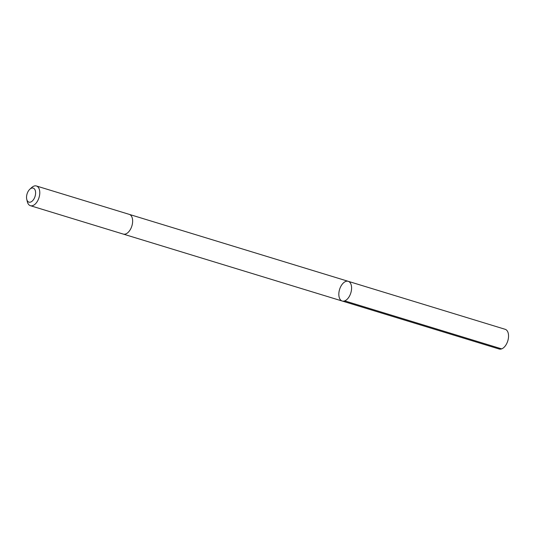 <?xml version="1.0" encoding="UTF-8"?>
<svg xmlns="http://www.w3.org/2000/svg" width="535" height="535" viewBox="0 0 535 535"><rect width="100%" height="100%" fill="white"/><g stroke="black" fill="none" stroke-linecap="round" stroke-linejoin="round"><path stroke-width="0.8" d="M342.514 301.105A10.305 5.878 107 0 1 342.193 301.024A10.305 5.878 107 0 1 339.585 289.448A10.305 5.878 107 0 1 348.218 281.316A10.305 5.878 107 0 1 350.913 292.612A10.305 5.878 107 0 1 342.514 301.105A10.305 5.878 107 0 1 342.193 301.024L499.155 349.014A10.305 5.878 -73 0 0 499.476 349.094A10.305 5.878 -73 0 0 507.875 340.601A10.305 5.878 -73 0 0 505.18 329.306L348.218 281.316A10.305 5.878 107 0 1 350.913 292.612A10.305 5.878 107 0 1 342.514 301.105M26.75 199.314L27.332 201.728A10.305 5.878 -73 0 0 30.395 205.694L123.251 234.083A10.305 5.878 -73 0 0 131.884 225.951A10.305 5.878 -73 0 0 129.276 214.374L36.42 185.986A10.305 5.878 -73 0 0 36.099 185.906A10.305 5.878 -73 0 0 31.665 187.558L29.833 189.236A7.33 4.18 -73 0 0 26.75 199.314A7.33 4.18 -73 0 0 34.073 198.712A7.33 4.18 -73 0 0 32.983 188.059A7.33 4.18 -73 0 0 29.833 189.236M30.395 205.694A10.305 5.878 -73 0 0 39.028 197.562A10.305 5.878 -73 0 0 36.42 185.986M344.694 300.884L501.663 348.88M123.371 234.116L342.193 301.024M129.396 214.415L348.218 281.316"/></g></svg>
